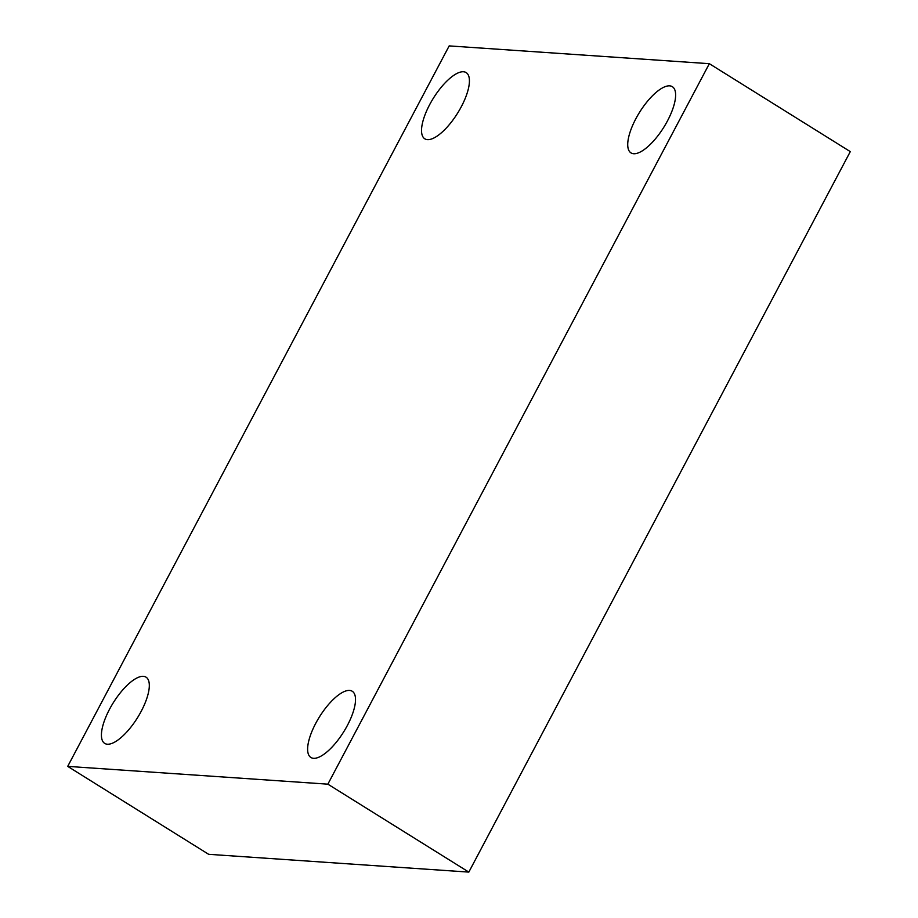 <?xml version="1.0" encoding="UTF-8"?>
<svg xmlns="http://www.w3.org/2000/svg" width="918" height="918" viewBox="0 0 918 918"><rect width="100%" height="100%" fill="white"/><g stroke="black" fill="none" stroke-linecap="round" stroke-linejoin="round"><path stroke-width="1.38" d="M709.339 63.686L327.864 784.167L67.703 766.381L449.177 45.9L709.339 63.686L850.298 151.619L468.823 872.1L327.864 784.167M468.823 872.1L208.661 854.314L67.703 766.381M463.452 71.753A39.038 14.24 122 0 1 466.137 72.579A39.038 14.24 122 0 1 459.482 110.022A39.038 14.24 122 0 1 427.501 139.639A39.038 14.24 122 0 1 424.816 138.813A39.038 14.24 122 0 1 431.471 101.37A39.038 14.24 122 0 1 463.452 71.753M143.346 676.325A39.038 14.24 122 0 1 146.031 677.163A39.038 14.24 122 0 1 139.375 714.606A39.038 14.24 122 0 1 107.395 744.223A39.038 14.24 122 0 1 104.709 743.396A39.038 14.24 122 0 1 111.365 705.942A39.038 14.24 122 0 1 143.346 676.325M349.54 690.428A39.038 14.24 122 0 1 352.225 691.254A39.038 14.24 122 0 1 345.581 728.697A39.038 14.24 122 0 1 313.6 758.314A39.038 14.24 122 0 1 310.915 757.488A39.038 14.24 122 0 1 317.559 720.045A39.038 14.24 122 0 1 349.54 690.428M669.647 85.844A39.038 14.24 122 0 1 672.332 86.682A39.038 14.24 122 0 1 665.688 124.125A39.038 14.24 122 0 1 633.707 153.742A39.038 14.24 122 0 1 631.022 152.916A39.038 14.24 122 0 1 637.666 115.461A39.038 14.24 122 0 1 669.647 85.844"/></g></svg>
